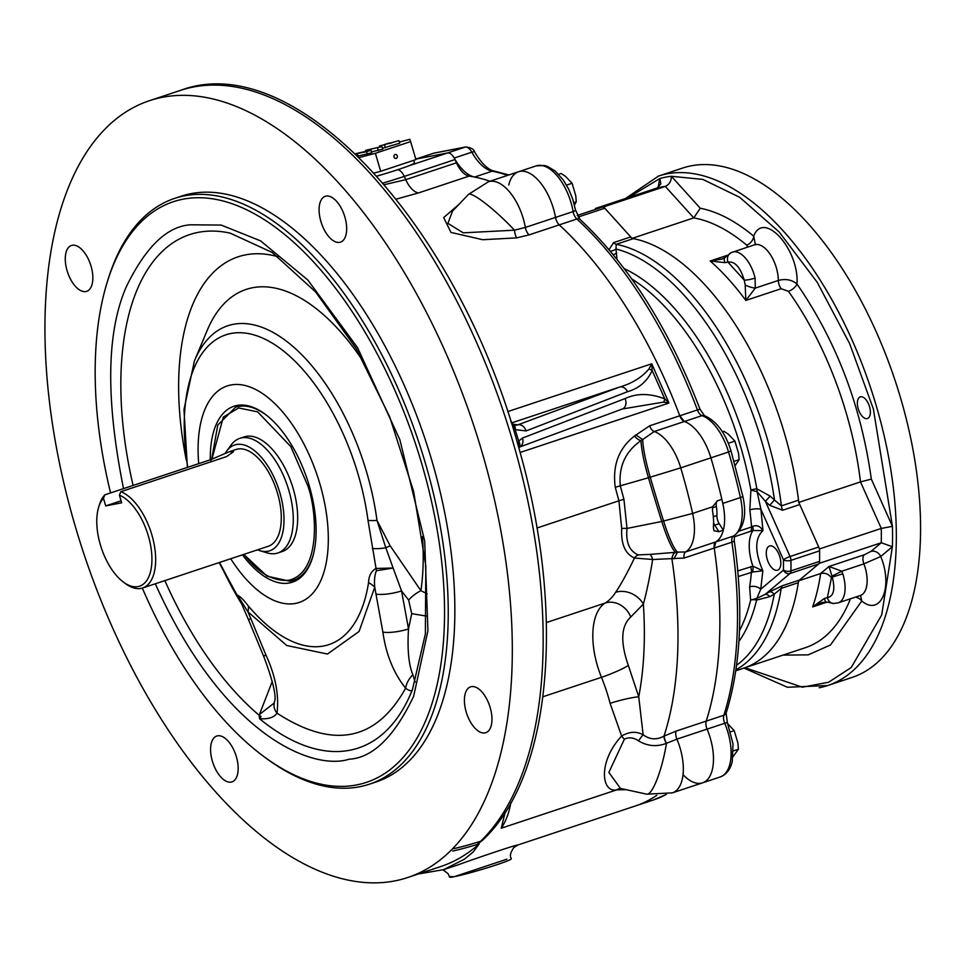 <?xml version="1.0" encoding="UTF-8"?>
<svg xmlns="http://www.w3.org/2000/svg" width="966" height="966" viewBox="0 0 966 966"><rect width="100%" height="100%" fill="white"/><g stroke="black" fill="none" stroke-linecap="round" stroke-linejoin="round"><path stroke-width="1.45" d="M98.617 507.379L99.389 504.82A50.993 25.575 71.6 0 1 104.859 494.821L210.648 459.683L229.208 451.762L233.506 451.69L226.599 456.592L120.81 491.718A50.993 25.575 71.6 0 1 153.449 540.972A50.993 25.575 71.6 0 1 142.63 587.992A50.993 25.575 71.6 0 1 141.012 588.415A50.993 25.575 71.6 0 1 125.592 583.706L123.443 582.112A48.312 24.222 71.6 0 1 98.617 507.379A48.312 24.222 71.6 0 1 103.459 498.263L105.717 505.894L121.076 500.799M142.63 587.992L268.246 546.273A50.993 25.575 -108.4 0 0 276.445 489.81A50.993 25.575 -108.4 0 0 236.102 449.48L229.208 451.762M105.717 505.894L121.668 502.803L119.41 495.172L120.81 491.718M104.859 494.821L103.459 498.263M119.41 495.172A48.312 24.222 71.6 0 1 151.855 556.114A48.312 24.222 71.6 0 1 123.443 582.112M257.548 549.823A55.738 27.954 -108.4 0 0 259.866 550.668A55.738 27.954 -108.4 0 0 267.98 551.236A55.738 27.954 -108.4 0 0 276.034 481.865A55.738 27.954 -108.4 0 0 226.756 450.965A55.738 27.954 -108.4 0 0 225.211 453.368M259.866 550.668L267.111 552.878A60.387 30.284 -108.4 0 0 275.914 553.494A60.387 30.284 -108.4 0 0 277.822 552.987A60.387 30.284 -108.4 0 0 287.53 486.14A60.387 30.284 -108.4 0 0 239.761 438.359A60.387 30.284 -108.4 0 0 231.236 444.855L226.756 450.965M733.411 750.872L738.41 749.218L737.915 743.071L734.232 730.658L730.586 731.866M733.122 756.571L738.41 749.218M734.232 730.658L727.869 723.957M558.662 174.315L561.161 173.482L565.448 176.307L572.077 183.262L566.523 185.098M573.816 202.631L576.267 201.809L575.76 195.663L572.077 183.262M574.432 204.997L576.267 201.809M474.572 177.044A40.258 20.189 71.6 0 1 454.213 158.038L471.843 152.181A40.258 20.189 -108.4 0 0 492.201 171.187L474.572 177.044A330.143 165.524 -108.4 0 1 490.004 181.222A330.143 165.524 -108.4 0 0 469.174 176.102A21.469 10.771 71.6 0 1 456.435 162.819L454.986 159.571A10.735 5.385 -108.4 0 0 447.584 152.954L415.863 159.1A10.735 5.385 -108.4 0 0 415.815 159.112A10.735 5.385 -108.4 0 1 415.863 159.1L433.505 153.244A10.735 5.385 -108.4 0 0 433.154 153.34A10.735 5.385 -108.4 0 0 432.84 153.473M683.542 775.155A42.939 21.53 -108.4 0 0 702.511 782.846A42.939 21.53 -108.4 0 0 707.076 729.113A8.054 4.033 71.6 0 1 706.218 721.107A330.143 165.524 -108.4 0 0 714.248 548.036L715.77 541.926A42.939 21.53 -108.4 0 0 723.317 530.225L718.897 531.686L713.959 530.757L713.379 527.436A42.939 21.53 -108.4 0 0 712.51 510.821L712.57 506.812L717.448 500.799L721.856 499.337A362.347 181.668 -108.4 0 0 710.904 457.836A42.939 21.53 -108.4 0 0 684.387 421.502L679.786 415.791A330.143 165.524 -108.4 0 0 559.217 224.873A8.054 4.033 71.6 0 1 555.51 217.422A42.939 21.53 -108.4 0 0 518.561 171.743A42.939 21.53 -108.4 0 0 508.744 185.013M723.317 530.225L719.187 523.693A8.054 4.033 71.6 0 1 716.917 515.518A29.523 14.804 -108.4 0 0 716.361 506.498A8.054 4.033 71.6 0 1 717.122 500.919M407.628 877.551A409.318 205.227 71.6 0 1 394.696 880.932A409.318 205.227 71.6 0 1 79.767 541.105A409.318 205.227 71.6 0 1 149.621 100.633A409.318 205.227 71.6 0 1 473.388 424.412A409.318 205.227 71.6 0 1 407.628 877.551L440.689 866.574A409.318 205.227 -108.4 0 0 479.172 843.91L473.328 851.855L464.344 859.245L443.563 869.666L457.606 865.005C482.577 855.985 517.969 844.224 518.018 844.948L635.483 805.934A330.143 165.524 -108.4 0 0 656.808 795.296A330.143 165.524 -108.4 0 1 635.483 805.934L653.113 800.077A330.143 165.524 -108.4 0 0 666.178 794.463M469.174 176.102L418.483 192.934L396.265 199.129M507.633 411.637L651.76 363.771L668.955 403.027L664.765 398.873L652.171 370.533L651.76 363.771L648.91 369.036C641.726 377.465 632.018 383.442 619.786 386.992A8.054 6.194 69.6 0 1 627.526 391.701L526.108 430.908L515.192 429.653L518.657 441.051L522.509 438.045L625.05 398.596A8.054 6.158 69.7 0 1 622.358 408.98L663.678 402.098L668.955 403.027L520.082 452.474M626.065 789.657L616.646 789.886C600.876 792.772 598.244 761.063 621.621 736.056L610.114 703.357A21.469 2.451 165.4 0 1 638.755 696.824L643.127 734.776C649.72 739.654 656.675 740.101 663.98 736.14L676.055 731.129L723.848 715.263A8.054 4.033 -108.4 0 0 724.717 723.268L676.912 739.135A42.939 21.53 71.6 0 1 672.348 792.869L702.511 782.846A42.939 21.53 -108.4 0 0 707.076 729.113A8.054 4.033 71.6 0 1 706.218 721.107A330.143 165.524 -108.4 0 0 714.248 548.036L684.085 558.046L652.69 559.507C649.744 577.27 646.64 592.122 643.38 604.076A21.469 17.219 32.7 0 0 615.644 592.315C621.186 584.104 627.465 572.681 634.445 558.022C625.135 553.856 620.884 544.015 621.706 528.499L618.916 500.799L615.257 487.275C612.347 465.431 618.771 448.333 634.505 436.004L649.623 425.813L679.786 415.791A330.143 165.524 -108.4 0 0 559.217 224.873A8.054 4.033 71.6 0 1 555.51 217.422A42.939 21.53 -108.4 0 0 518.561 171.743L488.398 181.753A42.939 21.53 71.6 0 1 525.347 227.445L573.14 211.566A42.939 21.53 -108.4 0 0 536.19 165.886L518.561 171.743M649.623 425.813A8.054 4.033 71.6 0 0 654.223 431.524A42.939 21.53 71.6 0 1 680.74 467.858L728.533 451.991A42.939 21.53 -108.4 0 0 702.016 415.646A5.373 4.335 -70.7 0 1 704.443 415.646L700.024 409.294L697.416 409.934A8.054 4.033 -108.4 0 0 702.016 415.646L654.223 431.524L642.692 439.554A41.792 6.134 74 0 0 650.251 477.24A352.626 51.766 74 0 0 663.606 521.109A41.792 6.134 74 0 0 677.516 552.154L685.606 551.936L733.399 536.07A8.054 4.033 -108.4 0 0 731.878 542.18L714.248 548.036A8.054 4.033 71.6 0 1 715.77 541.926A42.939 21.53 -108.4 0 0 722.785 503.419A362.347 181.668 -108.4 0 0 710.904 457.836A42.939 21.53 -108.4 0 0 684.387 421.502A8.054 4.033 71.6 0 1 679.786 415.791L697.416 409.934A330.143 165.524 -108.4 0 0 576.859 219.028A5.373 3.453 -47.5 0 1 580.035 219.415L575.507 210.02A5.373 1.304 -10 0 1 573.14 211.566A8.054 4.033 -108.4 0 0 576.859 219.028L529.054 234.895L516.641 237.877L482.686 239.713L450.977 232.42L443.684 217.591L458.959 204.369M479.172 843.91L476.963 844.646L482.336 840.408C552.371 775.746 565.931 610.488 518.513 446.86C458.645 225.839 295.27 47.044 180.485 90.381L149.621 100.633M443.563 869.666L418.399 873.964M621.029 788.558A8.054 7.088 97.3 0 0 616.646 789.886L501.233 828.212L505.182 812.309M384.396 184.663L405.744 179.664L456.435 162.819M529.054 234.895A8.054 4.033 71.6 0 1 525.347 227.445L514.492 230.186A42.939 6.388 43.7 0 0 468.425 194.456L452.559 211.059L447.898 223.363L463.221 232.83L514.492 230.186A8.054 2.669 -98.6 0 0 516.641 237.877M642.692 439.554L635.785 434.857M634.505 436.004A8.054 3.936 -132.1 0 0 640.953 440.653C625.461 451.46 618.566 466.518 620.293 485.838L623.951 499.374L626.994 528.438A8.054 1.715 2.6 0 0 621.706 528.499M622.672 408.86L623.855 408.449M719.187 523.693L714.78 525.154A8.054 3.079 -32.3 0 1 713.524 525.504M673.942 558.843L677.516 552.154M676.055 731.129A8.054 4.033 71.6 0 0 676.912 739.135L666.48 743.301A8.054 2.524 63.4 0 1 664.21 736.032M506.872 859.197L453.984 876.766L449.347 876.476L448.055 873.699L443.056 869.835M642.583 439.433L640.953 440.653C641.557 450.216 644.056 462.581 648.464 477.747L680.74 467.858A362.347 181.668 71.6 0 1 692.622 513.429L712.57 506.812M615.257 487.275L648.464 477.747A351.467 51.596 -106 0 0 661.782 521.483L626.994 528.438C625.642 542.3 629.397 551.127 638.248 554.895A8.054 6.062 -65.1 0 0 634.445 558.022L652.69 559.507A8.054 2.367 77.5 0 0 650.046 554.387L675.403 552.335A8.054 4.516 -89.1 0 0 671.913 558.879A330.143 165.524 71.6 0 1 663.98 736.14A8.054 2.512 63.3 0 0 666.25 743.385C656.771 747.02 647.546 746.199 638.562 740.91A8.054 1.002 124.6 0 1 643.127 734.776C636.377 731.129 629.216 731.552 621.621 736.056A8.054 1.811 -136.2 0 0 624.362 739.207L608.87 772.414L620.462 788.437L646.749 794.173A42.939 8.718 102.3 0 0 666.48 743.301L666.25 743.385M625.05 398.596C636.787 393.09 650.021 393.186 664.765 398.873A8.054 3.804 123.4 0 1 663.678 402.098M648.91 369.036A8.054 5.313 10.3 0 1 652.171 370.533C647.184 381.365 638.973 388.417 627.526 391.701M672.022 558.879A8.054 4.516 90.9 0 1 675.5 552.335L677.42 552.298M638.562 740.91C633.793 737.529 629.059 736.961 624.362 739.207M511.062 422.13L515.192 429.653A8.054 5.265 120.7 0 0 513.272 424.267L517.861 424.847L516.025 425.197M522.509 438.045A8.054 6.158 69.7 0 1 519.37 447.137L519.104 447.415A8.054 5.482 37.5 0 0 518.657 441.051L518.706 447.524M449.347 876.476L449.54 877.128A32.204 1.811 -16.5 0 0 453.984 876.766A32.204 1.811 -16.5 0 0 488.953 867.275A32.204 1.811 -16.5 0 0 511.316 858.834L511.111 858.182C509.613 855.961 510.531 852.386 513.888 847.472L518.018 844.948M72.221 245.279A24.162 12.111 71.6 0 1 90.804 265.336A24.162 12.111 71.6 0 1 86.674 291.334A24.162 12.111 71.6 0 1 67.572 272.231A24.162 12.111 71.6 0 1 71.448 245.485A24.162 12.111 71.6 0 1 72.221 245.279M217.519 735.838A24.162 12.111 71.6 0 1 236.115 755.895A24.162 12.111 71.6 0 1 231.985 781.892A24.162 12.111 71.6 0 1 212.882 762.778A24.162 12.111 71.6 0 1 216.758 736.032A24.162 12.111 71.6 0 1 217.519 735.838M675.403 552.335L675.5 552.335A41.659 6.11 74 0 1 661.782 521.483L692.622 513.429A42.939 21.53 71.6 0 1 685.606 551.936A8.054 4.033 71.6 0 0 684.085 558.046M638.248 554.895L650.046 554.387M471.336 686.645A24.162 12.111 71.6 0 1 489.919 706.701A24.162 12.111 71.6 0 1 485.801 732.699A24.162 12.111 71.6 0 1 466.699 713.584A24.162 12.111 71.6 0 1 470.575 686.85A24.162 12.111 71.6 0 1 471.336 686.645M526.108 430.908A8.054 6.182 -110.4 0 0 517.861 424.847L619.786 386.992L511.787 422.854M326.025 196.098A24.162 12.111 71.6 0 1 344.62 216.143A24.162 12.111 71.6 0 1 340.491 242.14A24.162 12.111 71.6 0 1 321.388 223.037A24.162 12.111 71.6 0 1 325.264 196.291A24.162 12.111 71.6 0 1 326.025 196.098M369.29 784.223L375.907 782.025A308.661 154.765 -108.4 0 0 425.499 440.315A308.661 154.765 -108.4 0 0 181.342 196.158L174.737 198.356A308.661 154.765 71.6 0 1 418.894 442.513A308.661 154.765 71.6 0 1 369.29 784.223A308.661 154.765 71.6 0 1 359.545 786.771A308.661 154.765 71.6 0 1 266.181 758.286L264.032 756.692A305.981 153.413 71.6 0 1 142.328 588.089M110.571 492.914A305.981 153.413 71.6 0 1 106.852 283.376L107.624 280.816A308.661 154.765 71.6 0 1 174.737 198.356M106.852 283.376A305.981 153.413 71.6 0 1 383.55 366.223A305.981 153.413 71.6 0 1 356.575 784.935A305.981 153.413 71.6 0 1 264.032 756.692M259.649 718.825L259.033 715.154L259.745 716.506C261.255 715.565 261.303 716.301 259.89 718.716L259.649 718.825A270.854 135.808 71.6 0 0 409.608 696.269L409.608 696.269A270.854 135.808 71.6 0 0 412.591 689.181M259.89 718.716C268.451 719.296 274.163 717.448 277 713.174C333.089 749.483 375.967 741.176 405.623 688.239C409.656 691.185 411.987 691.475 412.627 689.12M272.315 681.344L259.419 714.514L259.745 716.506M411.709 613.676L408.618 600.067L401.554 590.914L393.114 568.032L376.438 570.725C374.663 574.987 374.096 580.494 374.748 587.219L382.874 632.09C385.977 654.308 393.56 673.036 405.623 688.239A18.789 11.737 134 0 1 412.844 674.715C408.678 664.62 407.229 649.357 408.509 628.926L411.709 613.676L426.767 616.139M250.725 618.349L247.924 611.804L238.819 597.399L248.793 620.426A18.789 2.318 -22.5 0 1 250.725 618.349L265.819 654.779A18.789 2.318 -22.5 0 0 263.887 656.844L263.887 656.844C281.444 703.586 272.617 702.004 274.356 702.898L259.419 714.514M265.819 654.779C275.479 675.62 279.21 695.085 277 713.174A18.789 13.101 -164.1 0 1 274.356 702.898M415.187 682.056L412.844 674.715M427.177 593.8L420.922 590.709A199.769 100.162 -108.4 0 0 422.456 536.637M375.919 594.09A18.789 4.395 169.6 0 0 401.554 590.914L408.509 628.926A18.789 4.395 169.6 0 1 382.874 632.09M247.924 611.804A26.843 14.393 140 0 0 248.274 605.899A163.447 81.953 -108.4 0 0 323.743 645.964A163.447 81.953 -108.4 0 0 368.553 582.583A26.843 16.639 -171.1 0 1 374.748 587.219L359.074 631.474L327.486 654.042L286.685 645.493L247.924 611.804M368.553 582.583C368.807 575.772 371.306 571.063 376.052 568.443L367.998 520.36A18.789 5.772 -7.6 0 0 376.981 520.384L390.252 545.947L420.922 590.709A18.789 8.477 141.2 0 0 408.618 600.067M238.819 597.399A26.843 25.684 22.4 0 0 237.672 595.261C240.22 596.469 243.746 600.007 248.274 605.899M237.745 596.384L226.986 576.581A18.789 3.695 151.3 0 0 226.974 577.499L238.674 598.123M376.438 570.725A26.843 16.337 -83.2 0 0 376.052 568.443L393.114 568.032L385.808 547.734A18.789 6.822 154.9 0 1 390.252 545.947M198.706 463.644A114.073 57.199 71.6 0 1 246.137 385.772A114.073 57.199 71.6 0 1 323.356 497.224A114.073 57.199 71.6 0 1 295.548 603.412A114.073 57.199 71.6 0 1 230.717 558.734M219.548 562.441L226.986 576.581M372.284 548.422A18.789 6.702 170.6 0 0 385.808 547.734L376.981 520.384A171.042 85.757 71.6 0 0 293.543 346.987A171.042 85.757 71.6 0 0 194.468 360.789L207.243 330.3A199.769 100.162 -108.4 0 1 365.438 364.943M242.442 554.846A92.7 46.477 -108.4 0 0 298.905 578.839A92.7 46.477 -108.4 0 0 307.309 479.571A92.7 46.477 -108.4 0 0 241.186 405.032A92.7 46.477 -108.4 0 0 236.911 405.478A92.7 46.477 -108.4 0 0 210.31 459.792M243.601 405.104A91.263 45.752 -108.4 0 0 241.729 405.394A91.263 45.752 -108.4 0 0 238.844 406.143L235.535 407.241A91.263 45.752 71.6 0 1 268.222 416.6M313.648 553.409A91.263 45.752 71.6 0 1 293.06 580.457L296.369 579.359A91.263 45.752 -108.4 0 0 300.8 577.342M453.73 848.619A23.244 1.304 -16.5 0 0 481.841 840.867M452.692 851.01A25.176 1.413 -16.5 0 0 477.566 844.356M728.316 443.297L734.921 441.112L728.279 434.157L724.005 431.343L722.423 431.862M734.015 461.362L739.099 459.671L738.592 453.525L734.921 441.112M735.174 465.564L739.099 459.671M413.714 160.32L414.499 162.952A34.897 1.968 163.5 0 1 376.909 176.114M380.689 171.296L415.948 159.583L410.622 141.591L375.363 153.304L380.689 171.296L374.108 173.011M399.356 142.05L409.825 139.309L410.622 141.591M393.995 156.999A2.017 1.739 -101 0 1 395.275 154.463A2.017 1.739 -101 0 1 396.036 158.424A2.017 1.739 -101 0 1 393.995 156.999M375.363 153.304L359.243 157.518M367.322 154.258L366.561 151.686L370.968 150.225L371.729 152.785L357.818 156.118M365.873 151.203L365.619 150.346L381.993 146.566L382.753 149.126L371.475 151.928M398.946 140.65L379.517 145.999L398.946 140.65L399.707 143.222L382.5 148.269M370.968 150.225L355.367 153.751M355.657 154.017L357.263 153.485L358.024 156.057M357.263 153.485L366.561 151.686M377.585 148.027L378.346 150.599M381.993 146.566L365.619 150.346M389.443 142.98L384.661 144.477L393.428 142.207L389.612 143.548M454.213 158.038A10.735 5.385 -108.4 0 0 447.584 152.954L415.815 159.124M749.821 509.915L750.896 490.088L757.09 491.682L760.93 509.348L762.947 530.636C760.194 526.144 756.764 524.731 752.671 526.41L751.524 526.977A209.356 104.968 -108.4 0 0 749.821 509.915A8.054 2.572 172.9 0 1 760.93 509.348L783.474 559.809A5.373 0.906 -24.1 0 1 790.055 556.513L765.386 501.318L757.09 491.682A8.054 1.763 86.4 0 0 756.849 488.808A8.054 1.956 -10 0 0 750.896 490.088A209.356 104.968 -108.4 0 0 631.764 278.92M734.124 536.867L752.997 530.503A8.054 2.343 -113.5 0 0 752.671 526.41M738.278 576.533L752.562 572.065A8.054 3.864 -92.4 0 0 752.912 566.185A34.897 17.497 -108.4 0 1 752.997 530.503L762.947 530.636C754.724 538.352 754.688 551.731 762.85 570.785L752.912 566.185L737.807 570.918M752.562 572.065L762.85 570.785L760.737 589.212L756.837 598.34L750.63 600.128L749.64 586.821A209.356 104.968 -108.4 0 0 751.415 572.162A8.054 4.033 -108.4 0 0 750.618 566.668M739.473 630.689A209.356 104.968 -108.4 0 0 750.63 600.128A8.054 5.422 -166.5 0 1 756.595 600.091L756.837 598.34L765.169 594.38L790.019 573.49A5.373 4.552 -130.1 0 1 783.45 570.121A5.373 2.669 1 0 0 790.925 570.894A257.668 129.19 -108.4 0 0 790.949 560.352A5.373 2.487 179.3 0 1 783.474 559.809L783.45 570.121L760.737 589.212A8.054 4.999 8.9 0 0 749.64 586.821M777.159 570.29A12.751 6.388 -108.4 0 0 777.558 570.194A12.751 6.388 -108.4 0 0 779.61 556.078A12.751 6.388 -108.4 0 0 769.528 545.995A12.751 6.388 -108.4 0 0 767.354 559.712A12.751 6.388 -108.4 0 0 777.159 570.29M624.229 268.633A211.711 106.151 71.6 0 1 756.849 488.808L770.192 496.138L774.503 500.062A8.054 0.64 -47.4 0 0 769.721 505.339L765.386 501.318L770.192 496.138M610.246 251.112A8.054 5.941 170.4 0 0 615.958 248.999L617.033 259.371M769.95 596.602A8.054 4.311 -120.3 0 0 765.169 594.38L769.516 591.844A8.054 4.214 -120.1 0 1 774.273 594.15L769.95 596.602L756.595 600.091A211.711 106.151 71.6 0 1 738.918 641.484M609.027 249.663L613.639 242.599L630.738 236.924L604.764 208.197L578.139 217.036M613.205 254.65A8.054 5.917 169.3 0 0 616.598 252.935M630.738 236.924A8.054 4.033 -108.4 0 0 633.334 238.626L616.248 244.301L615.958 248.999A223.098 111.863 -108.4 0 1 774.503 500.062L781.409 505.858A225.464 113.046 -108.4 0 0 616.248 244.301A8.054 4.033 71.6 0 1 613.639 242.599M633.334 238.626A225.464 113.046 71.6 0 1 798.508 500.171A8.054 4.033 -108.4 0 0 799.739 504.554L818.709 546.998A5.373 2.693 71.6 0 1 819.603 550.837A257.668 129.19 71.6 0 1 819.579 561.379A5.373 2.693 71.6 0 1 818.673 563.975L790.019 573.49A5.373 2.693 71.6 0 0 790.925 570.894L819.579 561.379M769.516 591.844L782.472 585.71L799.57 580.035L818.673 563.975M735.947 669.764A225.464 113.046 -108.4 0 0 781.216 588.366L774.273 594.15A223.098 111.863 -108.4 0 1 736.575 665.26M799.57 580.035A8.054 4.033 -108.4 0 0 798.314 582.691A225.464 113.046 71.6 0 1 743.627 668.194A225.464 113.046 -108.4 0 0 798.592 580.856L819.53 563.25A257.668 129.19 -108.4 0 0 819.566 548.917L798.773 502.392A225.464 113.046 -108.4 0 0 632.054 238.385L603.581 206.893A257.668 129.19 -108.4 0 0 595.491 208.463L595.479 208.547M596.324 208.27A5.373 2.693 71.6 0 1 596.433 208.233A5.373 2.693 71.6 0 1 596.541 208.197A257.668 129.19 71.6 0 1 602.494 207.05A5.373 2.693 71.6 0 1 604.764 208.197M244.048 436.946A60.387 30.284 71.6 0 1 291.937 484.666A60.387 30.284 71.6 0 1 282.108 551.562M798.942 502.344L860.489 481.901L871.332 479.124L892.427 526.337L881.282 528.426L819.566 548.917M819.53 563.25L881.246 542.759A257.668 129.19 -108.4 0 0 881.282 528.426L860.489 481.901A225.464 113.046 -108.4 0 0 788.449 291.309L781.108 288.725L745.837 300.438L755.291 288.097L778.342 280.442C785.648 278.534 791.866 279.729 796.998 284.028A8.054 3.647 -35.5 0 1 788.449 291.309M831.967 576.122L841.772 571.22L829.033 566.474L832.269 577.088L831.46 577.765C828.502 573.961 824.892 572.548 820.629 573.538L798.979 580.723M658.015 187.633L659.85 178.517L660.816 183.854L657.206 187.972L595.491 208.463M603.581 206.893L665.296 186.402A257.668 129.19 -108.4 0 0 657.206 187.972M745.028 667.723L802.335 687.188L828.635 682.237L851.239 667.506L881.717 614.944L892.379 546.732L880.738 556.513A8.054 6.834 49.9 0 0 870.885 551.465L881.246 542.759L892.379 546.732A265.722 133.223 71.6 0 0 892.427 526.337L873.385 409.016L849.657 343.642L817.2 282.253L779.091 231.9L739.654 197.269L702.874 179.422L671.37 176.283L700.265 208.233L693.769 217.893L632.392 238.276M747.684 247.079L746.658 245.098A225.464 113.046 -108.4 0 0 693.769 217.893L665.296 186.402C669.329 184.542 671.358 181.173 671.37 176.283A265.722 133.223 71.6 0 0 665.538 177.164A265.722 133.223 71.6 0 0 659.85 178.517L628.564 197.487M860.573 595.442L861.781 600.997C880.738 616.9 893.441 587.099 880.738 556.513L863.906 563.866L841.772 571.22L842.775 573.816A26.843 13.452 71.6 0 1 838.247 602.844L860.283 595.527A26.843 13.452 -108.4 0 0 863.906 563.866A8.054 4.033 -108.4 0 1 864.292 554.762L829.033 566.474L820.629 573.538A225.464 113.046 -108.4 0 1 812.648 606.902L821.837 602.482M824.481 598.401A8.054 4.009 107.1 0 0 826.57 602.023L833.682 603.496A8.054 6.847 -88 0 1 827.355 597.64L824.481 598.401L812.648 606.902L826.981 602.144M783.015 655.117L808.228 654.851L830.506 644.974L861.781 600.997A8.054 5.941 20.8 0 0 855.465 597.133M700.265 208.233C717.69 211.699 735.5 221.009 753.709 236.163A8.054 5.41 -50.1 0 1 746.658 245.098M871.332 479.124C861.201 406.251 836.423 341.215 796.998 284.028C799.413 249.373 763.575 209.731 753.709 236.163L755.364 244.398M722.218 259.045L710.179 261.013L725.031 262.643L727.978 262.148A8.054 6.955 -114.5 0 1 731.238 252.621L731.238 252.621A8.054 6.955 -114.5 0 1 731.842 252.38A26.843 13.452 71.6 0 1 732.518 252.114A26.843 13.452 71.6 0 1 755.086 278.087L755.291 288.097A8.054 2.053 17.4 0 1 745.184 284.934L745.837 300.438A225.464 113.046 -108.4 0 0 710.179 261.013L727.144 255.374M755.086 278.087A8.054 1.28 167 0 1 744.243 280.14L745.184 284.934M860.621 396.785A11.411 5.724 71.6 0 1 869.4 406.251A11.411 5.724 71.6 0 1 867.456 418.532A11.411 5.724 71.6 0 1 858.436 409.499A11.411 5.724 71.6 0 1 860.271 396.881A11.411 5.724 71.6 0 1 860.621 396.785M826.57 602.023L821.74 602.518M725.031 262.643A8.054 4.419 -136.7 0 1 724.947 257.536L722.085 259.081M743.977 668.074L787.435 687.261L827.681 685.534L851.927 677.48A268.403 134.576 -108.4 0 0 895.047 380.338A268.403 134.576 -108.4 0 0 682.745 168.024L658.498 176.078L625.437 198.525M831.46 577.765L827.355 597.64C833.73 596.348 835.361 589.489 832.269 577.088L842.775 573.816M211.24 461.688L210.648 459.683M408.28 166.007L465.226 147.098A5.373 4.637 -101 0 1 465.721 146.965L434 153.111L415.803 159.1M397.63 169.738A10.735 5.385 71.6 0 1 404.295 176.416L454.986 159.571M418.483 192.934A21.469 10.771 71.6 0 1 405.744 179.664L404.295 176.416A42.395 2.379 -16.5 0 1 383.007 183.057M536.951 528.016L618.916 500.799A8.054 0.712 -14.9 0 1 623.951 499.374M716.361 506.498L712.413 507.814M713.306 516.713L716.917 515.518M713.596 522.823A8.054 4.033 -108.4 0 0 714.78 525.154L718.897 531.686M546.382 622.563L605.175 603.038A104.678 52.478 -108.4 0 0 615.644 592.315M630.762 616.996L643.38 604.076C645.578 637.983 644.044 668.907 638.755 696.824L628.347 665.441C620.184 642.1 620.981 625.956 630.762 616.996A21.469 18.439 57.9 0 0 605.175 603.038A61.727 30.948 -108.4 0 0 601.468 677.311L542.928 696.752M179.942 90.562A409.318 205.227 71.6 0 1 489.122 372.453A409.318 205.227 71.6 0 1 476.963 844.646M510.821 802.915A104.678 52.478 71.6 0 1 501.233 828.212M610.114 703.357A104.678 52.478 -108.4 0 0 601.468 677.311A21.469 2.427 157.9 0 0 628.347 665.441M155.297 583.778C224.643 737.795 313.745 770.651 348.968 759.24C372.647 757.912 394.213 736.937 413.653 696.305L427.926 630.75L424.678 540.936L399.876 439.796L357.505 347.579L307.804 279.983L260.591 240.872L221.166 225.066L190.652 224.8C167.263 226.165 145.878 246.704 126.486 286.407C106.502 331.604 105.511 399.006 123.527 488.615M259.033 715.154A269.526 135.131 71.6 0 1 164.848 580.614M133.079 485.439A269.526 135.131 71.6 0 1 230.258 233.168L272.171 252.452L315.592 291.913L356.007 348.291L389.648 416.72L413.605 491.368L425.825 565.931L425.366 633.974L412.482 689.446L409.608 696.269L412.47 689.531M278.293 256.835A233.168 116.91 -108.4 0 0 186.245 459.973M225.283 574.372A233.168 116.91 -108.4 0 0 241.017 602.989M367.998 520.36A163 81.724 -108.4 0 0 254.251 334.985A163 81.724 -108.4 0 0 187.79 467.278M380.628 145.914L380.882 146.772M385.374 147.713L384.613 145.142M722.785 503.419L740.415 497.562A362.347 181.668 -108.4 0 0 728.533 451.991L731.02 450.977C725.357 432.816 716.494 421.031 704.443 415.646M742.818 496.222C746.947 514.745 744.062 527.907 734.172 535.719A5.373 4.613 59.4 0 1 733.399 536.07A42.939 21.53 -108.4 0 0 740.415 497.562A5.373 0.906 -12.7 0 0 742.818 496.222L731.02 450.977M734.208 540.501C743.735 607.457 741.031 665.006 726.118 713.174A5.373 3.828 17.7 0 1 723.848 715.263A330.143 165.524 -108.4 0 0 731.878 542.18A5.373 1.546 -8.3 0 0 734.208 540.501L734.534 535.418M720.141 776.99A42.939 21.53 -108.4 0 0 724.717 723.268A5.373 0.712 -22.8 0 1 727.398 722.797L733.001 743.868L732.288 761.413C730.417 769.431 726.36 774.623 720.141 776.99L702.511 782.846M434 153.111A5.373 4.637 -101 0 0 433.505 153.244L465.226 147.098A10.735 5.385 -108.4 0 1 471.843 152.181A5.373 1.642 -29.1 0 1 474.741 152.169C473.98 149.283 470.973 147.556 465.721 146.965M507.633 175.365A330.143 165.524 -108.4 0 0 492.201 171.187A5.373 4.468 -78.7 0 1 494.181 171.054C488.072 169.835 481.587 163.544 474.741 152.169M739.219 531.071L751.524 526.977A8.054 4.033 -108.4 0 1 750.703 531.36M818.709 546.998L790.055 556.513A5.373 2.693 -108.4 0 1 790.949 560.352L819.603 550.837M769.721 505.339L782.653 510.241L799.739 504.554M577.257 215.43L602.494 207.05M798.508 500.171L781.409 505.858A8.054 4.033 -108.4 0 0 782.653 510.241M798.314 582.691L781.216 588.366A8.054 4.033 71.6 0 1 782.472 585.71M243.794 554.399L267.039 576.171L290.054 581.242L293.06 580.457A91.263 45.752 71.6 0 1 290.174 581.206M211.88 459.261L223.339 417.058L238.687 407.966L257.656 411.878L290.778 446.558L307.731 485.584C316.981 510.41 321.316 572.729 288.701 580.288C272.654 581.435 257.765 572.778 244.036 554.315M870.885 551.465L864.292 554.762M735.79 670.79L805.33 647.703A225.464 113.046 -108.4 0 0 850.43 598.799M727.978 262.148L744.243 280.14C740.234 267.087 734.812 261.086 727.978 262.148M724.947 257.536L731.238 252.621L754.567 244.796A26.843 13.452 -108.4 0 1 770.168 254.324A26.843 13.452 -108.4 0 1 778.342 280.442A8.054 4.033 -108.4 0 0 781.108 288.725M819.204 687.744A268.403 134.576 -108.4 0 0 828.152 685.377A268.403 134.576 -108.4 0 0 873.349 396.229A268.403 134.576 -108.4 0 0 666.987 173.856A268.403 134.576 -108.4 0 0 658.438 176.102M277.822 552.987L282.362 551.489M239.761 438.359L244.289 436.861M468.425 194.456L488.398 181.753M672.348 792.869L646.749 794.173M621.392 788.594L620.462 788.437M519.346 447.149L622.358 408.98M519.104 447.415L519.092 448.912M510.567 420.56L513.272 424.267M248.793 620.426L263.887 656.844M194.468 360.789L183.975 409.524L187.392 467.399M219.161 562.574L226.974 577.499M379.517 145.999L379.807 146.989M726.118 713.174L727.398 722.797M666.371 794.426L653.113 800.077M508.865 174.955L494.181 171.054M575.507 210.02L572.729 199.081L568.648 189.094L563.142 179.809L555.148 171.006L547.384 166.345L544.377 165.476L536.19 165.886M700.024 409.294C669.088 328.742 629.083 265.457 580.035 219.415M235.535 407.241L217.785 425.04L211.639 459.345M860.283 595.527L860.984 595.249M754.567 244.796L755.545 244.253L755.134 244.893M833.682 603.496L838.247 602.844"/></g></svg>
